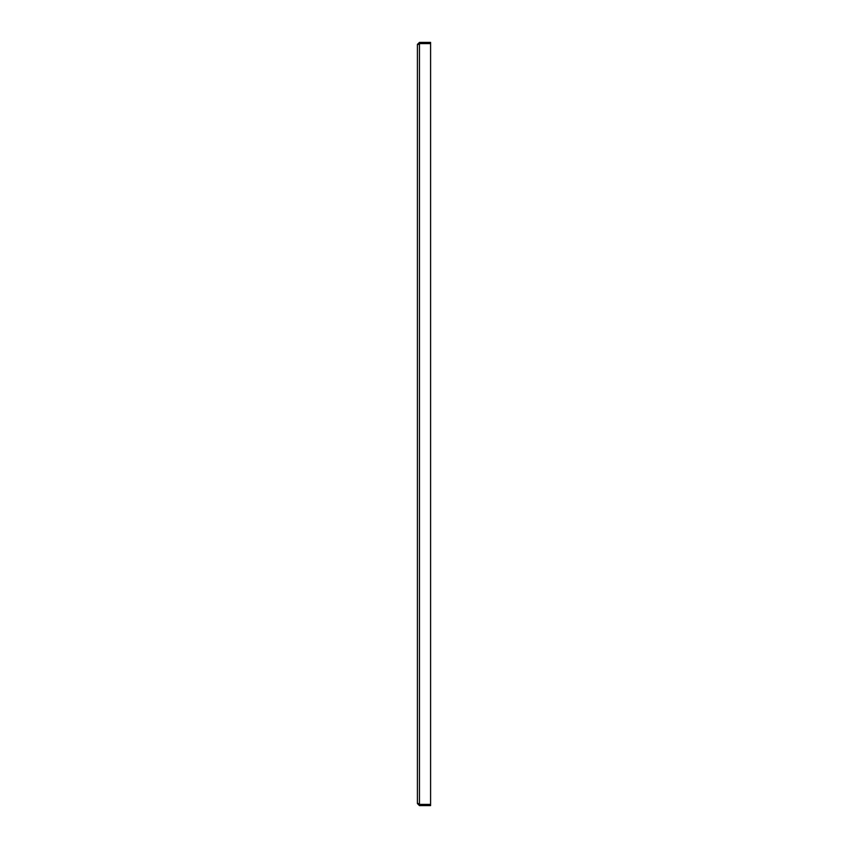 <?xml version="1.0" encoding="UTF-8"?>
<svg xmlns="http://www.w3.org/2000/svg" width="848" height="848" viewBox="0 0 848 848"><rect width="100%" height="100%" fill="white"/><g stroke="black" fill="none" stroke-linecap="round" stroke-linejoin="round"><path stroke-width="1.27" d="M419.453 804.402L419.453 43.598L430.593 43.598L430.593 804.402L419.453 804.402L417.407 803.554L417.407 44.446L418.636 43.82M417.407 803.554L419.453 805.6L419.453 804.582L430.593 804.582L430.593 805.6L419.453 805.6M418.424 803.554L419.453 804.582M418.424 44.446L419.453 42.4L417.407 44.446M419.453 42.4L430.593 42.4L430.593 43.418L419.453 43.418"/></g></svg>
